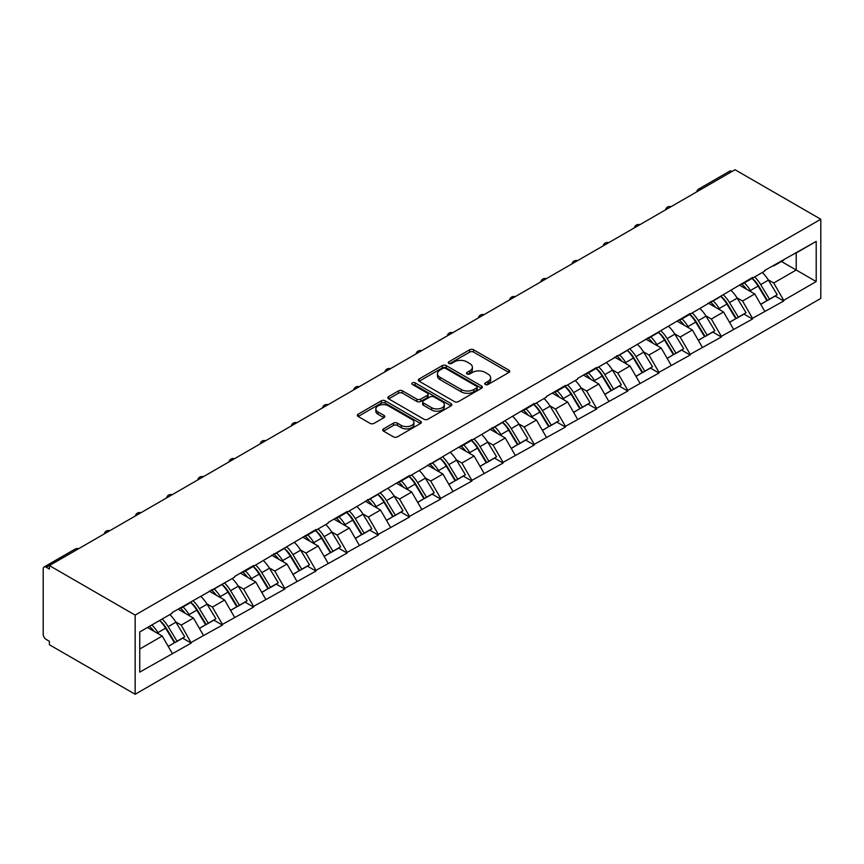 <?xml version="1.0" encoding="UTF-8"?>
<svg xmlns="http://www.w3.org/2000/svg" width="864" height="864" viewBox="0 0 864 864"><rect width="100%" height="100%" fill="white"/><g stroke="black" fill="none" stroke-linecap="round" stroke-linejoin="round"><path stroke-width="1.3" d="M485.33 384.48A1.944 1.123 0 0 0 488.074 384.48L508.928 372.449A2.776 1.598 0 0 0 509.738 371.315A2.776 1.598 0 0 0 508.928 370.181L473.602 349.79A2.776 1.598 0 0 0 469.681 349.79L448.837 361.832A1.944 1.123 0 0 0 448.265 362.621A1.944 1.123 0 0 0 448.837 363.409A1.944 1.123 0 0 0 451.58 363.409L454.28 361.854A8.878 5.13 0 0 1 466.841 361.854L469.778 363.56A8.878 5.13 0 0 1 472.381 367.178A8.878 5.13 0 0 1 469.778 370.807L467.078 372.362A1.944 1.123 0 0 0 466.517 373.151A1.944 1.123 0 0 0 467.078 373.95A1.944 1.123 0 0 0 469.832 373.95L472.522 372.395A8.878 5.13 0 0 1 485.082 372.395L488.03 374.09A8.878 5.13 0 0 1 490.622 377.719A8.878 5.13 0 0 1 488.03 381.337L485.33 382.903A1.944 1.123 0 0 0 484.758 383.692A1.944 1.123 0 0 0 485.33 384.48L485.33 382.903M383.54 428.857A2.776 1.598 0 0 0 382.73 429.991A2.776 1.598 0 0 0 383.54 431.125L393.455 436.849A2.776 1.598 0 0 0 397.375 436.849L420.53 423.479A2.776 1.598 0 0 0 421.34 422.345A2.776 1.598 0 0 0 420.53 421.211L385.214 400.82A2.776 1.598 0 0 0 381.283 400.82L358.139 414.191A2.776 1.598 0 0 0 357.318 415.325A2.776 1.598 0 0 0 358.139 416.459L370.105 423.371A2.776 1.598 0 0 0 374.026 423.371L383.94 417.647A2.776 1.598 0 0 0 384.75 416.513A2.776 1.598 0 0 0 383.94 415.379L378 411.955A7.42 4.288 0 0 1 375.829 408.92A7.42 4.288 0 0 1 380.408 404.968A7.42 4.288 0 0 1 388.498 405.896L411.75 419.321A7.42 4.288 0 0 1 413.921 422.345A7.42 4.288 0 0 1 409.342 426.308A7.42 4.288 0 0 1 401.252 425.38L397.375 423.144A2.776 1.598 0 0 0 393.455 423.144L383.54 428.857L383.54 431.125L393.455 425.455L393.455 423.144M49.399 565.585L735.048 169.733L820.8 219.24L135.151 615.092L49.399 565.585L49.399 569.052L46.202 567.205A4.244 2.452 -120 0 0 44.075 566.989A4.244 2.452 -120 0 0 43.2 568.933L43.2 634.252A4.244 2.452 -120 0 0 46.202 639.446L49.399 641.293L49.399 644.76L135.151 694.267L135.151 615.092M454.475 401.62A2.776 1.598 0 0 0 458.395 401.62L481.55 388.249A2.776 1.598 0 0 0 482.36 387.115A2.776 1.598 0 0 0 481.55 385.981L446.234 365.591A2.776 1.598 0 0 0 442.314 365.591L419.159 378.961A2.776 1.598 0 0 0 418.349 380.095A2.776 1.598 0 0 0 419.159 381.229L454.475 401.62M413.165 384.901A1.944 1.123 0 0 1 415.13 385.182L415.13 382.871L451.04 403.596A2.776 1.598 0 0 1 451.85 404.73A2.776 1.598 0 0 1 451.04 405.864L427.885 419.234A2.776 1.598 0 0 1 423.965 419.234L388.649 398.844L388.649 396.576A2.776 1.598 0 0 0 387.828 397.71A2.776 1.598 0 0 0 388.649 398.844M388.649 396.576L398.552 390.852A2.776 1.598 0 0 1 402.473 390.852L416.804 399.125A2.776 1.598 0 0 0 420.725 399.125L427.302 395.334A2.776 1.598 0 0 0 428.112 394.2A2.776 1.598 0 0 0 427.302 393.066L412.387 384.458A1.944 1.123 0 0 1 411.815 383.659A1.944 1.123 0 0 1 413.014 382.622A1.944 1.123 0 0 1 415.13 382.871M135.151 694.267L820.8 298.415L820.8 219.24M159.678 620.438A18.943 10.94 -120 0 1 166.158 628.02L174.992 642.6L182.682 638.15L191.225 643.086L181.224 625.082L175.694 621.886M191.225 643.086L139.752 672.106L139.752 631.951L172.238 613.192L172.238 612.5L234.598 577.184L234.598 576.493L253.595 565.531L253.595 566.222L315.965 529.524L315.965 530.215L328.158 523.174L328.158 522.482L347.144 511.52L347.144 512.212L409.514 475.513L409.514 476.204L471.884 439.506L471.884 440.197L534.244 403.499L534.244 404.19L546.437 397.148L546.437 396.457L565.434 385.484L565.434 386.186L577.627 379.145L577.627 378.454L596.614 367.481L596.614 368.183L690.163 313.47L690.163 314.161L752.533 277.463L752.533 278.154L764.726 271.123L764.726 270.421L816.199 241.402L816.199 281.567L783.724 300.316L773.723 283.003L768.182 279.806M752.177 278.37A18.943 10.94 -120 0 1 758.657 285.952L767.48 300.521L775.181 296.082L783.724 301.007L783.724 300.316M783.724 301.007L752.533 318.319L742.543 301.007L737.003 297.81M720.986 296.374A18.943 10.94 -120 0 1 727.477 303.955L736.301 318.524L744.001 314.086L752.533 319.01L752.533 318.319M752.533 319.01L721.354 336.323L711.353 319.01L705.823 315.814M689.807 314.377A18.943 10.94 -120 0 1 696.287 321.959L705.121 336.528L712.811 332.089L721.354 337.014L721.354 336.323M721.354 337.014L690.163 354.326L680.173 337.014L674.633 333.817M658.616 332.381A18.943 10.94 -120 0 1 665.107 339.962L673.931 354.532L681.631 350.093L690.163 355.018L690.163 354.326M690.163 355.018L658.984 372.33L648.994 355.018L643.453 351.821M627.437 350.384A18.943 10.94 -120 0 1 633.917 357.966L642.751 372.535L650.441 368.096L658.984 373.021L658.984 372.33M658.984 373.021L627.804 390.334L617.803 373.021L612.263 369.824M596.257 368.388A18.943 10.94 -120 0 1 602.737 375.97L611.561 390.539L619.261 386.1L627.804 391.025L627.804 390.334M627.804 391.025L596.614 408.337L586.624 391.025L581.083 387.828M565.067 386.392A18.943 10.94 -120 0 1 571.558 393.973L580.381 408.542L588.082 404.104L596.614 409.028L596.614 408.337M596.614 409.028L565.434 426.341L555.433 409.028L549.904 405.832M533.887 404.395A18.943 10.94 -120 0 1 540.367 411.977L549.202 426.546L556.891 422.107L565.434 427.043L565.434 426.341M565.434 427.043L534.244 444.344L524.254 427.043L518.713 423.846M502.697 422.399A18.943 10.94 -120 0 1 509.188 429.98L518.011 444.56L525.712 440.111L534.244 445.046L534.244 444.344M534.244 445.046L503.064 462.348L493.063 445.046L487.534 441.85M471.517 440.402A18.943 10.94 -120 0 1 477.997 447.984L486.832 462.564L494.521 458.114L503.064 463.05L503.064 462.348M503.064 463.05L471.884 480.352L461.884 463.05L456.343 459.853M440.338 458.406A18.943 10.94 -120 0 1 446.818 465.988L455.641 480.568L463.342 476.118L471.884 481.054L471.884 480.352M471.884 481.054L440.694 498.366L430.704 481.054L425.164 477.857M409.147 476.41A18.943 10.94 -120 0 1 415.638 483.991L424.462 498.571L432.162 494.122L440.694 499.057L440.694 498.366M440.694 499.057L409.514 516.37L399.514 499.057L393.984 495.86M377.968 494.413A18.943 10.94 -120 0 1 384.448 501.995L393.282 516.575L400.972 512.125L409.514 517.061L409.514 516.37M409.514 517.061L378.324 534.373L368.334 517.061L362.794 513.864M346.777 512.417A18.943 10.94 -120 0 1 353.268 519.998L362.092 534.578L369.792 530.129L378.324 535.064L378.324 534.373M378.324 535.064L347.144 552.377L337.144 535.064L331.614 531.868M315.598 530.42A18.943 10.94 -120 0 1 322.078 538.002L330.912 552.582L338.602 548.132L347.144 553.068L347.144 552.377M347.144 553.068L315.965 570.38L305.964 553.068L300.424 549.871M284.418 548.424A18.943 10.94 -120 0 1 290.898 556.006L299.722 570.586L307.422 566.136L315.965 571.072L315.965 570.38M315.965 571.072L284.774 588.384L274.784 571.072L269.244 567.875M253.228 566.428A18.943 10.94 -120 0 1 259.718 574.009L268.542 588.589L276.242 584.14L284.774 589.075L284.774 588.384M284.774 589.075L253.595 606.388L243.594 589.075L238.064 585.878M222.048 584.431A18.943 10.94 -120 0 1 228.528 592.013L237.362 606.593L245.052 602.143L253.595 607.079L253.595 606.388M253.595 607.079L222.404 624.391L212.414 607.079L206.874 603.882M190.858 602.435A18.943 10.94 -120 0 1 197.348 610.016L206.172 624.596L213.872 620.147L222.404 625.082L222.404 624.391M222.404 625.082L191.225 642.395M180.63 607.651L181.224 607.997L191.225 602.23M181.224 625.082L193.428 618.041L178.027 609.152M203.418 635.353L193.428 618.041M211.81 589.648L212.414 589.993L222.404 584.226M212.414 607.079L224.608 600.037L209.218 591.149M234.598 617.35L224.608 600.037M243 571.644L243.594 571.99L253.595 566.222M243.594 589.075L255.787 582.034L240.397 573.145M265.788 599.346L255.787 582.034M274.18 553.64L274.784 553.986L284.774 548.219M274.784 571.072L286.978 564.03L271.577 555.142M296.968 581.342L286.978 564.03M305.37 535.637L305.964 535.982L315.965 530.215M305.964 553.068L318.157 546.026L302.767 537.138M328.158 563.339L318.157 546.026M336.55 517.633L337.144 517.979L347.144 512.212M337.144 535.064L349.348 528.023L333.947 519.134M359.338 545.335L349.348 528.023M367.729 499.63L368.334 499.975L378.324 494.208M368.334 517.061L380.527 510.019L365.137 501.131M390.517 527.332L380.527 510.019M398.92 481.626L399.514 481.972L409.514 476.204M399.514 499.057L411.707 492.016L396.317 483.127M421.708 509.328L411.707 492.016M430.099 463.622L430.704 463.968L440.694 458.201M430.704 481.054L442.897 474.012L427.507 465.124M452.887 491.324L442.897 474.012M461.29 445.619L461.884 445.964L471.884 440.197M461.884 463.05L474.077 456.008L458.687 447.12M484.078 473.321L474.077 456.008M492.469 427.615L493.063 427.961L503.064 422.194M493.063 445.046L505.267 438.005L489.866 429.116M515.257 455.317L505.267 438.005M523.649 409.612L524.254 409.957L534.244 404.19M524.254 427.043L536.447 420.001L521.057 411.113M546.437 437.314L536.447 420.001M554.839 391.608L555.433 391.954L565.434 386.186M555.433 409.028L567.626 401.998L552.236 393.109M577.627 419.31L567.626 401.998M586.019 373.604L586.624 373.95L596.614 368.183M586.624 391.025L598.817 383.994L583.427 375.106M608.807 401.306L598.817 383.994M617.209 355.601L617.803 355.946L627.804 350.179M617.803 373.021L629.996 365.99L614.606 357.102M639.997 383.303L629.996 365.99M648.389 337.597L648.994 337.943L658.984 332.176M648.994 355.018L661.187 347.987L645.786 339.098M671.177 365.288L661.187 347.987M679.568 319.594L680.173 319.939L690.163 314.161M680.173 337.014L692.366 329.983L676.976 321.095M702.356 347.285L692.366 329.983M710.759 301.59L711.353 301.936L721.354 296.158M711.353 319.01L723.546 311.969L708.156 303.091M733.547 329.281L723.546 311.969M741.938 283.586L742.543 283.932L752.533 278.154M742.543 301.007L754.736 293.965L739.346 285.088M764.726 311.278L754.736 293.965M732.046 171.461L701.06 189.346M699.786 190.091A4.244 2.452 120 0 1 700.866 189.238A4.244 2.452 60 0 0 698.738 189.022L729.724 171.137A4.244 2.452 60 0 1 731.84 171.342M773.129 265.583L773.723 265.928L783.724 260.15M773.723 283.003L796.208 270.022L796.208 252.947L816.199 241.402M781.423 261.479L816.199 281.567M139.752 649.026L162.238 636.044L147.442 627.502M172.238 653.357L162.238 636.044M758.214 286.286L759.208 286.859M727.034 304.29L728.028 304.862M695.855 322.294L696.838 322.866M664.664 340.297L665.658 340.87M633.485 358.301L634.468 358.873M602.294 376.304L603.288 376.877M571.115 394.308L572.108 394.88M539.935 412.312L540.918 412.884M508.745 430.315L509.738 430.888M477.565 448.319L478.548 448.891M446.375 466.322L447.368 466.895M415.195 484.326L416.189 484.898M384.016 502.33L384.998 502.902M352.825 520.333L353.819 520.906M321.646 538.348L322.628 538.909M290.455 556.351L291.449 556.913M259.276 574.355L260.269 574.916M228.096 592.358L229.079 592.931M196.906 610.362L197.899 610.934M165.726 628.366L166.709 628.938M486.108 384.761L488.03 383.648A8.878 5.13 0 0 0 490.622 380.02L490.622 377.719M472.381 367.178L472.381 369.49A8.878 5.13 0 0 1 469.778 373.118L467.856 374.22M508.885 372.47L473.602 352.102A2.776 1.598 0 0 0 469.681 352.102L449.615 363.69M481.518 388.271L446.234 367.902A2.776 1.598 0 0 0 442.314 367.902L419.191 381.251M476.647 387.914A1.944 1.123 0 0 0 477.22 387.115A1.944 1.123 0 0 0 476.647 386.327L445.64 368.431A1.944 1.123 0 0 0 442.897 368.431L440.057 370.073A8.878 5.13 0 0 0 437.454 373.691A8.878 5.13 0 0 0 440.057 377.32L461.246 389.556A8.878 5.13 0 0 0 473.796 389.556L476.647 387.914L476.647 390.215A1.944 1.123 0 0 0 477.22 389.426L477.22 387.115M437.454 373.691L437.454 376.002A8.878 5.13 0 0 0 440.057 379.631L440.057 377.32M476.647 390.215L473.796 391.856A8.878 5.13 0 0 1 461.246 391.856L440.057 379.631M388.681 398.866L398.552 393.163L398.552 390.852M428.112 394.2L428.112 396.511A2.776 1.598 0 0 1 427.302 397.634L420.725 401.436A2.776 1.598 0 0 1 416.804 401.436L402.473 393.163A2.776 1.598 0 0 0 398.552 393.163M415.13 385.182L451.008 405.886M431.665 407.711A7.42 4.288 0 0 0 439.754 408.64A7.42 4.288 0 0 0 444.334 404.676A7.42 4.288 0 0 0 442.163 401.641L433.966 396.922A2.776 1.598 0 0 0 430.045 396.922L423.468 400.712A2.776 1.598 0 0 0 422.658 401.846A2.776 1.598 0 0 0 423.468 402.98L431.665 407.711L431.665 410.011A7.42 4.288 0 0 0 439.754 410.94A7.42 4.288 0 0 0 444.334 406.987L444.334 404.676M422.658 401.846L422.658 404.158A2.776 1.598 0 0 0 423.468 405.281L423.468 402.98M431.665 410.011L423.468 405.281M413.921 422.345L413.921 424.656A7.42 4.288 0 0 1 409.342 428.62A7.42 4.288 0 0 1 401.252 427.691L397.375 425.455A2.776 1.598 0 0 0 393.455 425.455M375.829 408.92L375.829 411.232A7.42 4.288 0 0 0 378 414.266L378 411.955M383.897 417.668L378 414.266M420.498 423.5L385.214 403.132A2.776 1.598 0 0 0 381.283 403.132L358.171 416.48M762.318 272.506A23.177 13.381 60 0 1 768.398 280.152L760.698 284.591A23.177 13.381 -120 0 0 754.628 276.955M760.698 284.591L769.522 299.171L777.222 294.721L768.398 280.152M767.48 300.521L769.522 299.171M775.181 296.082L777.222 294.721M741.366 283.91A18.943 10.94 60 0 1 746.593 289.267M744.325 282.895A23.177 13.381 60 0 1 750.406 290.531L751.27 291.978M760.763 304.409L766.93 300.672L758.095 286.092A23.177 13.381 -120 0 0 752.026 278.456M766.93 300.672L760.687 304.268M731.138 290.509A23.177 13.381 60 0 1 737.208 298.156L729.518 302.594A23.177 13.381 -120 0 0 723.438 294.959M729.518 302.594L738.342 317.174L746.042 312.725L737.208 298.156M736.301 318.524L738.342 317.174M744.001 314.086L746.042 312.725M710.186 301.914A18.943 10.94 60 0 1 715.414 307.271M713.146 300.899A23.177 13.381 60 0 1 719.215 308.534L720.09 309.982M729.572 322.412L735.739 318.676L726.916 304.096A23.177 13.381 -120 0 0 720.846 296.46M735.739 318.676L729.497 322.272M699.948 308.513A23.177 13.381 60 0 1 706.028 316.159L698.328 320.598A23.177 13.381 -120 0 0 692.258 312.962M698.328 320.598L707.162 335.178L714.852 330.728L706.028 316.159M705.121 336.528L707.162 335.178M712.811 332.089L714.852 330.728M679.007 319.918A18.943 10.94 60 0 1 684.223 325.274M681.966 318.902A23.177 13.381 60 0 1 688.036 326.549L688.91 327.985M698.393 340.416L704.56 336.679L695.736 322.099A23.177 13.381 -120 0 0 689.656 314.464M704.56 336.679L698.317 340.286M668.768 326.516A23.177 13.381 60 0 1 674.838 334.163L667.148 338.602A23.177 13.381 -120 0 0 661.068 330.966M667.148 338.602L675.972 353.182L683.672 348.732L674.838 334.163M673.931 354.532L675.972 353.182M681.631 350.093L683.672 348.732M647.816 337.921A18.943 10.94 60 0 1 653.044 343.278M650.776 336.906A23.177 13.381 60 0 1 656.856 344.552L657.72 345.989M667.202 358.42L673.38 354.683L664.546 340.103A23.177 13.381 -120 0 0 658.476 332.467M673.38 354.683L667.127 358.29M637.589 344.52A23.177 13.381 60 0 1 643.658 352.166L635.958 356.605A23.177 13.381 -120 0 0 629.888 348.97M635.958 356.605L644.792 371.185L652.482 366.736L643.658 352.166M642.751 372.535L644.792 371.185M650.441 368.096L652.482 366.736M616.637 355.925A18.943 10.94 60 0 1 621.864 361.282M619.596 354.91A23.177 13.381 60 0 1 625.666 362.556L626.54 363.992M636.023 376.423L642.19 372.686L633.366 358.106A23.177 13.381 -120 0 0 627.286 350.471M642.19 372.686L635.947 376.294M606.398 362.524A23.177 13.381 60 0 1 612.479 370.17L604.778 374.609A23.177 13.381 -120 0 0 598.709 366.973M604.778 374.609L613.602 389.189L621.302 384.739L612.479 370.17M611.561 390.539L613.602 389.189M619.261 386.1L621.302 384.739M585.446 373.928A18.943 10.94 60 0 1 590.674 379.296M588.406 372.913A23.177 13.381 60 0 1 594.486 380.56L595.35 381.996M604.843 394.427L611.01 390.69L602.176 376.11A23.177 13.381 -120 0 0 596.106 368.474M611.01 390.69L604.768 394.297M575.219 380.538A23.177 13.381 60 0 1 581.288 388.174L573.599 392.612A23.177 13.381 -120 0 0 567.518 384.977M573.599 392.612L582.422 407.192L590.123 402.743L581.288 388.174M580.381 408.542L582.422 407.192M588.082 404.104L590.123 402.743M554.267 391.932A18.943 10.94 60 0 1 559.494 397.3M557.226 390.917A23.177 13.381 60 0 1 563.296 398.563L564.17 400M573.653 412.43L579.82 408.694L570.996 394.114A23.177 13.381 -120 0 0 564.926 386.478M579.82 408.694L573.577 412.301M544.028 398.542A23.177 13.381 60 0 1 550.109 406.177L542.408 410.616A23.177 13.381 -120 0 0 536.339 402.98M542.408 410.616L551.243 425.196L558.932 420.746L550.109 406.177M549.202 426.546L551.243 425.196M556.891 422.107L558.932 420.746M523.087 409.936A18.943 10.94 60 0 1 528.304 415.303M526.046 408.92A23.177 13.381 60 0 1 532.116 416.567L532.991 418.003M542.473 430.434L548.64 426.697L539.816 412.117A23.177 13.381 -120 0 0 533.736 404.482M548.64 426.697L542.398 430.304M512.849 416.545A23.177 13.381 60 0 1 518.918 424.181L511.229 428.62A23.177 13.381 -120 0 0 505.148 420.984M511.229 428.62L520.052 443.2L527.753 438.75L518.918 424.181M518.011 444.56L520.052 443.2M525.712 440.111L527.753 438.75M491.897 427.939A18.943 10.94 60 0 1 497.124 433.307M494.856 426.924A23.177 13.381 60 0 1 500.936 434.57L501.8 436.007M511.283 448.438L517.46 444.701L508.626 430.121A23.177 13.381 -120 0 0 502.556 422.485M517.46 444.701L511.207 448.308M481.669 434.549A23.177 13.381 60 0 1 487.739 442.184L480.038 446.623A23.177 13.381 -120 0 0 473.969 438.988M480.038 446.623L488.873 461.203L496.562 456.764L487.739 442.184M486.832 462.564L488.873 461.203M494.521 458.114L496.562 456.764M460.717 445.943A18.943 10.94 60 0 1 465.944 451.31M463.676 444.928A23.177 13.381 60 0 1 469.746 452.574L470.621 454.01M480.103 466.441L486.27 462.704L477.446 448.124A23.177 13.381 -120 0 0 471.366 440.489M486.27 462.704L480.028 466.312M450.479 452.552A23.177 13.381 60 0 1 456.559 460.188L448.859 464.627A23.177 13.381 -120 0 0 442.789 456.991M448.859 464.627L457.682 479.207L465.383 474.768L456.559 460.188M455.641 480.568L457.682 479.207M463.342 476.118L465.383 474.768M429.527 463.946A18.943 10.94 60 0 1 434.754 469.314M432.486 462.931A23.177 13.381 60 0 1 438.566 470.578L439.43 472.014M448.924 484.445L455.09 480.708L446.256 466.128A23.177 13.381 -120 0 0 440.186 458.492M455.09 480.708L448.848 484.315M419.299 470.556A23.177 13.381 60 0 1 425.369 478.192L417.679 482.63A23.177 13.381 -120 0 0 411.599 474.995M417.679 482.63L426.503 497.21L434.203 492.772L425.369 478.192M424.462 498.571L426.503 497.21M432.162 494.122L434.203 492.772M398.347 481.95A18.943 10.94 60 0 1 403.574 487.318M401.306 480.935A23.177 13.381 60 0 1 407.376 488.581L408.251 490.018M417.733 502.448L423.9 498.712L415.076 484.132A23.177 13.381 -120 0 0 409.007 476.496M423.9 498.712L417.658 502.319M388.109 488.56A23.177 13.381 60 0 1 394.189 496.195L386.489 500.634A23.177 13.381 -120 0 0 380.419 492.998M386.489 500.634L395.323 515.214L403.013 510.775L394.189 496.195M393.282 516.575L395.323 515.214M400.972 512.125L403.013 510.775M367.168 499.954A18.943 10.94 60 0 1 372.384 505.321M370.127 498.938A23.177 13.381 60 0 1 376.196 506.585L377.071 508.021M386.554 520.452L392.72 516.715L383.897 502.135A23.177 13.381 -120 0 0 377.816 494.5M392.72 516.715L386.478 520.322M356.929 506.563A23.177 13.381 60 0 1 362.999 514.199L355.309 518.638A23.177 13.381 -120 0 0 349.229 511.002M355.309 518.638L364.133 533.218L371.833 528.779L362.999 514.199M362.092 534.578L364.133 533.218M369.792 530.129L371.833 528.779M335.977 517.968A18.943 10.94 60 0 1 341.204 523.325M338.936 516.942A23.177 13.381 60 0 1 345.017 524.588L345.881 526.025M355.363 538.456L361.541 534.719L352.706 520.139A23.177 13.381 -120 0 0 346.637 512.503M361.541 534.719L355.288 538.326M325.75 524.567A23.177 13.381 60 0 1 331.819 532.202L324.119 536.652A23.177 13.381 -120 0 0 318.049 529.006M324.119 536.652L332.953 551.221L340.643 546.782L331.819 532.202M330.912 552.582L332.953 551.221M338.602 548.132L340.643 546.782M304.798 535.972A18.943 10.94 60 0 1 310.014 541.328M307.757 534.946A23.177 13.381 60 0 1 313.826 542.592L314.701 544.028M324.184 556.459L330.35 552.722L321.527 538.142A23.177 13.381 -120 0 0 315.446 530.507M330.35 552.722L324.108 556.33M294.559 542.57A23.177 13.381 60 0 1 300.64 550.206L292.939 554.656A23.177 13.381 -120 0 0 286.87 547.009M292.939 554.656L301.763 569.225L309.463 564.786L300.64 550.206M299.722 570.586L301.763 569.225M307.422 566.136L309.463 564.786M273.607 553.975A18.943 10.94 60 0 1 278.834 559.332M276.566 552.96A23.177 13.381 60 0 1 282.647 560.596L283.511 562.032M293.004 574.463L299.171 570.726L290.336 556.146A23.177 13.381 -120 0 0 284.267 548.51M299.171 570.726L292.928 574.333M263.38 560.574A23.177 13.381 60 0 1 269.449 568.21L261.76 572.659A23.177 13.381 -120 0 0 255.679 565.013M261.76 572.659L270.583 587.228L278.284 582.79L269.449 568.21M268.542 588.589L270.583 587.228M276.242 584.14L278.284 582.79M242.428 571.979A18.943 10.94 60 0 1 247.655 577.336M245.387 570.964A23.177 13.381 60 0 1 251.456 578.599L252.331 580.036M261.814 592.466L267.98 588.73L259.157 574.15A23.177 13.381 -120 0 0 253.087 566.514M267.98 588.73L261.738 592.337M232.189 578.578A23.177 13.381 60 0 1 238.27 586.213L230.569 590.663A23.177 13.381 -120 0 0 224.5 583.016M230.569 590.663L239.404 605.232L247.093 600.793L238.27 586.213M237.362 606.593L239.404 605.232M245.052 602.143L247.093 600.793M211.248 589.982A18.943 10.94 60 0 1 216.464 595.339M214.207 588.967A23.177 13.381 60 0 1 220.277 596.603L221.152 598.039M230.634 610.47L236.801 606.733L227.977 592.164A23.177 13.381 -120 0 0 221.897 584.518M236.801 606.733L230.558 610.34M201.01 596.581A23.177 13.381 60 0 1 207.079 604.217L199.39 608.666A23.177 13.381 -120 0 0 193.309 601.02M199.39 608.666L208.213 623.236L215.914 618.797L207.079 604.217M206.172 624.596L208.213 623.236M213.872 620.147L215.914 618.797M180.058 607.986A18.943 10.94 60 0 1 185.285 613.343M183.017 606.971A23.177 13.381 60 0 1 189.097 614.606L189.961 616.043M199.444 628.474L205.621 624.737L196.787 610.168A23.177 13.381 -120 0 0 190.717 602.521M205.621 624.737L199.368 628.344M169.83 614.585A23.177 13.381 60 0 1 175.9 622.22L168.199 626.67A23.177 13.381 -120 0 0 162.13 619.024M168.199 626.67L177.034 641.239L184.723 636.8L175.9 622.22M174.992 642.6L177.034 641.239M182.682 638.15L184.723 636.8M149.386 626.389A18.943 10.94 60 0 1 154.094 631.346M151.837 624.974A23.177 13.381 60 0 1 157.907 632.61L158.782 634.046M168.264 646.477L174.431 642.74L165.607 628.171A23.177 13.381 -120 0 0 159.527 620.525M174.431 642.74L168.188 646.348M77.382 549.428L46.202 567.205M78.257 548.921A4.244 2.452 -60 0 0 77.188 549.31A4.244 2.452 -120 0 0 75.06 549.104L44.075 566.989M668.606 208.094A4.244 2.452 120 0 1 669.676 207.241A4.244 2.452 -60 0 1 670.756 206.852M637.416 226.098A4.244 2.452 120 0 1 638.496 225.245A4.244 2.452 -60 0 1 639.565 224.856M606.236 244.102A4.244 2.452 120 0 1 607.306 243.248A4.244 2.452 -60 0 1 608.386 242.86M575.046 262.105A4.244 2.452 120 0 1 576.126 261.252A4.244 2.452 -60 0 1 577.206 260.863M543.866 280.109A4.244 2.452 120 0 1 544.946 279.256A4.244 2.452 -60 0 1 546.016 278.867M512.687 298.112A4.244 2.452 120 0 1 513.756 297.259A4.244 2.452 -60 0 1 514.836 296.87M481.496 316.116A4.244 2.452 120 0 1 482.576 315.263A4.244 2.452 -60 0 1 483.646 314.874M450.317 334.12A4.244 2.452 120 0 1 451.386 333.266A4.244 2.452 -60 0 1 452.466 332.878M419.126 352.123A4.244 2.452 120 0 1 420.206 351.27A4.244 2.452 -60 0 1 421.286 350.881M387.947 370.127A4.244 2.452 120 0 1 389.027 369.274A4.244 2.452 -60 0 1 390.096 368.885M356.756 388.13A4.244 2.452 120 0 1 357.836 387.277A4.244 2.452 -60 0 1 358.916 386.888M325.577 406.134A4.244 2.452 120 0 1 326.657 405.281A4.244 2.452 -60 0 1 327.726 404.892M294.397 424.138A4.244 2.452 120 0 1 295.466 423.284A4.244 2.452 -60 0 1 296.546 422.896M263.207 442.141A4.244 2.452 120 0 1 264.287 441.288A4.244 2.452 -60 0 1 265.367 440.899M232.027 460.145A4.244 2.452 120 0 1 233.107 459.292A4.244 2.452 -60 0 1 234.176 458.903M200.837 478.148A4.244 2.452 120 0 1 201.917 477.295A4.244 2.452 -60 0 1 202.997 476.906M169.657 496.152A4.244 2.452 120 0 1 170.737 495.299A4.244 2.452 -60 0 1 171.806 494.91M138.478 514.156A4.244 2.452 120 0 1 139.547 513.302A4.244 2.452 -60 0 1 140.627 512.914M107.287 532.159A4.244 2.452 120 0 1 108.367 531.306A4.244 2.452 -60 0 1 109.447 530.917M488.03 383.648L488.03 381.337M467.078 373.95L467.078 372.362M469.778 373.118L469.778 370.807M448.837 363.409L448.837 361.832M469.681 352.102L469.681 349.79M473.602 352.102L473.602 349.79M508.928 372.449L508.928 370.181M419.159 381.229L419.159 378.961M442.314 367.902L442.314 365.591M446.234 367.902L446.234 365.591M481.55 388.249L481.55 385.981M461.246 391.856L461.246 389.556M473.796 391.856L473.796 389.556M402.473 393.163L402.473 390.852M416.804 401.436L416.804 399.125M420.725 401.436L420.725 399.125M427.302 397.634L427.302 395.334M451.04 405.864L451.04 403.596M397.375 425.455L397.375 423.144M401.252 427.691L401.252 425.38M383.94 417.647L383.94 415.379M358.139 416.459L358.139 414.191M381.283 403.132L381.283 400.82M385.214 403.132L385.214 400.82M420.53 423.479L420.53 421.211M758.095 286.092L750.406 290.531M726.916 304.096L719.215 308.534M695.736 322.099L688.036 326.549M664.546 340.103L656.856 344.552M633.366 358.106L625.666 362.556M602.176 376.11L594.486 380.56M570.996 394.114L563.296 398.563M539.816 412.117L532.116 416.567M508.626 430.121L500.936 434.57M477.446 448.124L469.746 452.574M446.256 466.128L438.566 470.578M415.076 484.132L407.376 488.581M383.897 502.135L376.196 506.585M352.706 520.139L345.017 524.588M321.527 538.142L313.826 542.592M290.336 556.146L282.647 560.596M259.157 574.15L251.456 578.599M227.977 592.164L220.277 596.603M196.787 610.168L189.097 614.606M165.607 628.171L157.907 632.61M698.738 189.022A4.244 4.244 0 0 0 696.708 191.862M671.036 206.69A4.244 4.244 0 0 0 665.518 209.866M639.857 224.694A4.244 4.244 0 0 0 634.338 227.88M608.666 242.698A4.244 4.244 0 0 0 603.148 245.884M577.487 260.701A4.244 4.244 0 0 0 571.968 263.887M546.296 278.705A4.244 4.244 0 0 0 540.788 281.891M515.117 296.708A4.244 4.244 0 0 0 509.598 299.894M483.937 314.712A4.244 4.244 0 0 0 478.418 317.898M452.747 332.716A4.244 4.244 0 0 0 447.228 335.902M421.567 350.719A4.244 4.244 0 0 0 416.048 353.905M390.377 368.723A4.244 4.244 0 0 0 384.869 371.909M359.197 386.726A4.244 4.244 0 0 0 353.678 389.912M328.018 404.73A4.244 4.244 0 0 0 322.499 407.916M296.827 422.734A4.244 4.244 0 0 0 291.308 425.92M265.648 440.737A4.244 4.244 0 0 0 260.129 443.923M234.457 458.741A4.244 4.244 0 0 0 228.949 461.927M203.278 476.744A4.244 4.244 0 0 0 197.759 479.93M172.098 494.748A4.244 4.244 0 0 0 166.579 497.934M140.908 512.752A4.244 4.244 0 0 0 135.389 515.938M109.728 530.755A4.244 4.244 0 0 0 104.209 533.941M78.538 548.759A4.244 4.244 0 0 0 75.06 549.104"/></g></svg>

